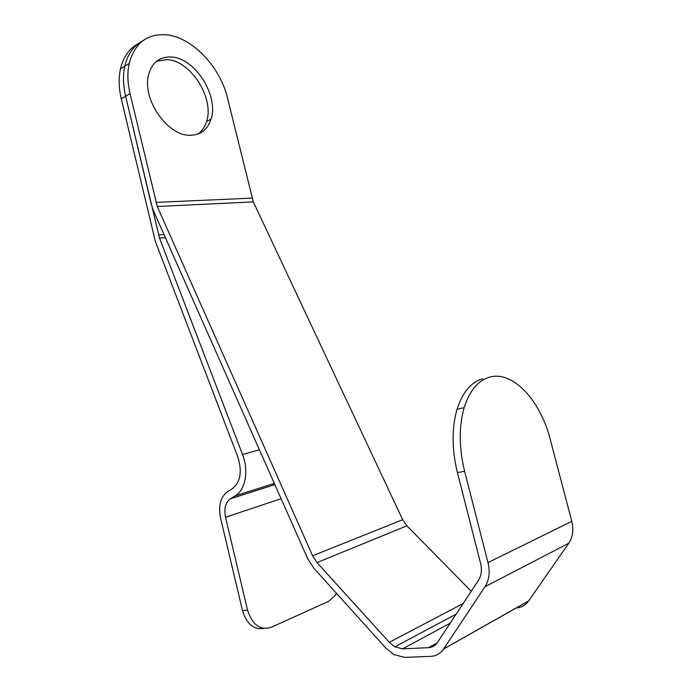 <?xml version="1.0" encoding="UTF-8"?>
<svg xmlns="http://www.w3.org/2000/svg" width="692" height="692" viewBox="0 0 692 692"><rect width="100%" height="100%" fill="white"/><g stroke="black" fill="none" stroke-linecap="round" stroke-linejoin="round"><path stroke-width="1.04" d="M263.963 628.423C253.774 629.971 246.62 624.011 242.477 610.543L247.554 610.11L225.523 517.244C223.845 508.594 225.445 502.453 230.332 498.802L235.263 495.801C245.426 490.048 248.973 470.569 242.555 454.523L159.506 238.091L125.615 96.188L151.323 204.538L153.287 210.394L307.603 558.505L313.831 568.21L385.747 647.946L393.947 654.571L404.733 657.391L430.658 656.362C436.081 656.077 440.389 653.62 443.581 648.992L485.04 586.704C489.235 580.043 490.213 572.007 487.99 562.596L464.626 471.33C458.934 447.776 458.779 426.557 464.15 407.657L457.083 409.206C462.559 392.269 471.088 382.131 482.653 378.809M471.235 591.279L406.905 525.833L402.692 519.718L253.333 201.9L227.53 98.247C220.324 66.977 192.194 36.996 166.063 34.799C147.05 33.588 134.758 43.129 129.196 63.422L124.828 66.121C127.683 54.114 133.625 45.698 142.656 40.897C133.625 45.698 127.683 54.114 124.828 66.121L120.486 68.802C118.488 77.954 118.739 87.936 121.247 98.757L155.345 241.413L237.866 457.075C242.347 471.537 240.496 482.099 232.304 488.751L227.4 491.787C220.454 497.029 218.179 505.791 220.575 518.074L242.477 610.543M120.486 68.802C123.358 56.831 129.3 48.44 138.331 43.622M121.247 98.757L125.615 96.188C123.098 85.324 122.83 75.298 124.828 66.121C122.83 75.298 123.098 85.324 125.615 96.188L130.027 93.593C127.492 82.685 127.216 72.625 129.196 63.422M247.554 610.11C252.329 624.885 260.209 630.62 271.186 627.315L328.648 601.322L335.006 595.656L336.398 593.234M443.511 649.096L516.154 608.017C521.37 607.576 525.531 605.206 528.627 600.907L568.798 543.22C572.846 537.087 573.841 529.795 571.8 521.353L550.252 439.42C540.357 400.166 512.72 370.41 489.59 377.166C478.06 380.488 469.583 390.651 464.15 407.657M190.335 135.277C200.741 135.001 207.643 129.62 211.043 119.154C219.009 96.006 195.23 58.007 171.426 56.995C159.714 56.484 152.11 62.392 148.598 74.71C141.626 99.129 167.827 136.419 190.335 135.277M156.6 61.251L167.049 59.616C190.845 60.567 214.581 98.402 206.579 121.489C204.918 126.965 202.038 131.151 197.947 134.049M456.166 614.124L394.873 646.83L402.614 648.862L428.486 647.669C432.266 647.444 435.268 645.705 437.474 642.47L478.553 580.181C481.459 575.519 482.134 569.914 480.585 563.366L457.395 472.575C451.755 449.143 451.642 428.019 457.083 409.206M394.873 646.83L389.302 642.306L316.988 562.579L312.611 555.771L157.266 206.501L130.027 93.593M242.555 454.523L259.413 449.791M235.263 495.801L274.326 483.423M159.506 238.091L165.371 237.65M230.332 498.802L274.862 484.642M158.555 234.986L164.013 234.597M225.523 517.244L281.099 498.707M457.395 472.575L464.626 471.33M157.266 206.501L253.333 201.9M155.882 202.384L252.009 198.128M402.614 648.862L450.215 623.155M428.486 647.669L437.24 642.816M487.99 562.596L571.8 521.353M485.04 586.704L568.798 543.22M389.302 642.306L463.182 603.485M316.988 562.579L406.905 525.833M312.611 555.771L402.692 519.718M443.581 648.992L528.627 600.907M211.043 119.154L206.579 121.489"/></g></svg>
